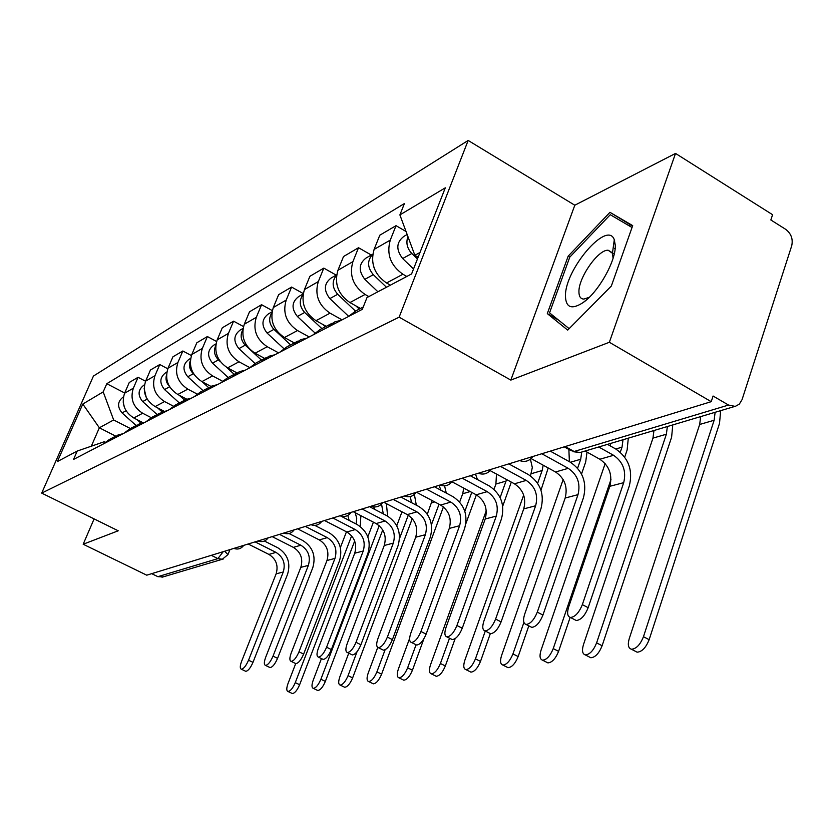 <?xml version="1.0" encoding="UTF-8"?>
<svg xmlns="http://www.w3.org/2000/svg" width="834" height="834" viewBox="0 0 834 834"><rect width="100%" height="100%" fill="white"/><g stroke="black" fill="none" stroke-linecap="round" stroke-linejoin="round"><path stroke-width="1.25" d="M609.362 342.274L675.53 153.425L574.803 205.227L468.166 140.456L93.439 376.061L41.7 493.102L399.132 317.181L510.825 380.096L609.362 342.274L711.225 401.665L146.753 575.179L83.181 544.237L118.23 530.789L41.7 493.102M675.53 153.425L772.576 214.703L770.845 219.978L785.628 229.287C791.174 233.541 793.197 239.056 791.706 245.811L742.062 399.642L739.31 404.136L735.64 406.189L579.984 452.56L574.105 451.496L728.53 405.053L734.952 406.346M163.235 576.867L157.876 576.669L217.903 558.613L223.231 551.67M151.705 573.656L157.876 576.669M94.096 518.904L83.181 544.237M728.53 405.053L713.08 396.025L711.225 401.665M406.815 276.461L402.926 274.24C390.531 265.493 386.309 254.12 390.281 240.098L396.025 225.67L379.793 235.209L374.112 249.418C370.171 263.221 374.32 274.417 386.549 282.987L390.385 285.165M406.043 231.498L396.025 225.67M363.238 307.027L355.899 310.853L348.278 316.618M368.837 296.581L365.083 294.454C353.074 286.104 349.019 275.157 352.907 261.647L358.526 247.719L343.514 256.538L337.958 270.258C334.09 283.581 338.083 294.339 349.936 302.554L360.476 308.465M327.408 327.47L334.903 321.809L341.231 320.287M371.286 255.027L358.526 247.719M332.255 323.185L320.1 329.534L312.687 335.122M342.055 319.86L330.045 313.167C318.4 305.161 314.501 294.631 318.317 281.579L323.811 268.121L309.894 276.304L304.441 289.575C300.657 302.44 304.504 312.813 315.992 320.673L326.219 326.334M293.38 345.161L300.667 339.667L306.808 338.177M336.185 275.105L323.811 268.121M298.092 341.012L286.948 346.829L279.734 352.25M309.174 336.946L297.519 330.545C286.229 322.862 282.455 312.708 286.208 300.084L291.587 287.063L278.629 294.673L273.302 307.527C269.591 319.975 273.302 329.972 284.446 337.52L294.381 342.951M261.813 361.57L268.913 356.243L274.876 354.773M303.242 293.568L291.587 287.063M266.411 357.546L256.153 362.894L249.137 368.159M278.566 352.855L267.245 346.715C256.288 339.334 252.65 329.534 256.319 317.316L261.584 304.702L249.502 311.801L244.289 324.249C240.64 336.3 244.237 345.954 255.058 353.22L264.712 358.432M232.457 376.822L239.368 371.662L245.175 370.213M272.301 310.602L261.584 304.702M236.929 372.923L227.484 377.854L220.656 382.962M249.679 367.533L238.993 361.8C228.349 354.69 224.826 345.224 228.433 333.392L233.583 321.163L222.292 327.793L217.184 339.865C213.619 351.552 217.09 360.893 227.609 367.877L236.981 372.892M205.091 391.052L211.826 386.027L217.476 384.62M243.486 326.553L233.583 321.163M209.449 387.268L200.723 391.824L194.061 396.786M222.407 381.138L212.576 375.905C202.224 369.066 198.815 359.902 202.349 348.424L207.385 336.55L196.814 342.774L191.82 354.492C188.317 365.824 191.674 374.862 201.911 381.607L210.992 386.413M179.508 404.354L186.076 399.465L191.58 398.079M216.579 341.502L207.385 336.55M183.761 400.674L175.682 404.886L169.187 409.723M197.022 393.982L187.817 389.134C177.746 382.525 174.442 373.653 177.903 362.509L182.834 350.989L172.909 356.827L168.02 368.211C164.579 379.209 167.843 387.977 177.798 394.482L186.764 399.184M155.551 416.812L161.952 412.048L167.311 410.693M191.403 355.555L182.834 350.989M159.701 413.226L152.195 417.146L145.867 421.848M173.326 406.127L164.559 401.561C154.749 395.17 151.548 386.569 154.947 375.738L159.774 364.541L150.433 370.035L145.648 381.107C142.28 391.792 145.439 400.289 155.145 406.585L164.152 411.277M133.065 428.499L139.309 423.87L144.532 422.536M167.79 368.774L159.774 364.541M137.11 425.017L130.135 428.655L123.964 433.232M151.162 417.636L142.677 413.247C133.117 407.065 130.01 398.715 133.346 388.196L138.069 377.302L129.27 382.472L124.579 393.241C121.274 403.646 124.349 411.892 133.805 417.98L143.031 422.744M111.912 439.497L118.011 434.983L123.109 433.67M145.596 381.232L138.069 377.302M115.863 436.099L109.379 439.487L103.343 443.949M419.992 252.462L414.852 255.277L418.147 257.174M414.852 255.277L399.893 214.911L445.293 187.827L411.589 273.938L367.002 297.55L362.321 309.32L73.538 459.44L77.218 451.058L57.39 461.567L82.795 404.052L103.197 391.886L113.664 419.961L99.35 427.79L91.302 446.2M399.893 214.911L404.417 203.548L106.794 383.703L103.197 391.886M468.166 140.456L399.132 317.181M574.803 205.227L510.825 380.096M547.302 313.594L567.693 330.118L611.343 286.02L632.693 225.628L609.956 212.326L568.194 256.132L547.302 313.594L558.655 320.193M115.749 436.161L99.35 427.79L82.795 404.052M130.365 428.53L113.664 419.961M77.218 451.058L104.187 441.759L105.063 442.208M124.683 393.002L106.794 383.703M632.547 226.056L630.275 224.732L629.201 225.837M614.658 240.838L614.064 241.453M569.82 257.101L568.194 256.132M630.275 224.732L609.956 212.326M607.496 444.355L615.742 448.984C628.534 457.908 633.069 470.178 629.347 485.805L588.168 607.684C584.853 615.794 580.881 620.058 576.263 620.496L574.595 619.631M623.696 482.667L609.842 486.295L568.684 606.902C566.849 613.021 567.433 616.545 570.446 617.473C575.053 617.024 579.015 612.74 582.341 604.629L623.696 482.667C626.47 471.054 623.102 461.921 613.574 455.291L598.718 446.982M609.842 486.295C612.615 474.807 609.279 465.789 599.844 459.242L585.114 451.038M720.659 410.609L719.523 423.37L649.144 639.678C645.912 647.716 641.899 651.875 637.093 652.178L635.32 651.26M700.664 416.573L699.674 424.475L629.263 638.573C627.522 644.661 628.242 648.216 631.421 649.227C636.217 648.915 640.231 644.745 643.462 636.707L714.144 420.253L715.124 412.257M417.459 258.947L411.808 253.494C407.065 248.344 405.772 242.715 407.941 236.606M413.518 268.996L402.655 258.54C395.837 249.637 396.265 242.246 403.927 236.345L407.159 234.5M550.294 451.131L570.373 462.244C582.799 470.803 587.167 482.605 583.477 497.658L542.944 615.065C539.734 622.831 536.001 626.918 531.738 627.345L530.288 626.595M577.993 494.656L565.171 498.023L524.669 614.231C522.835 620.152 523.314 623.561 526.098 624.447C530.341 624.009 534.073 619.902 537.294 612.135L577.993 494.656C580.735 483.459 577.493 474.682 568.246 468.333L541.808 453.738M565.171 498.023C567.912 486.941 564.701 478.257 555.538 471.981L531.133 458.575M508.823 463.881L528.339 474.536C540.411 482.75 544.623 494.114 540.974 508.646L501.098 621.883C497.981 629.336 494.458 633.267 490.528 633.684L489.245 633.037M535.636 505.769L523.731 508.886L483.908 621.017C482.083 626.761 482.469 630.056 485.044 630.9C488.974 630.473 492.487 626.532 495.604 619.068L535.636 505.769C538.357 494.958 535.23 486.503 526.244 480.405L500.556 466.425M523.731 508.886C526.442 498.19 523.345 489.829 514.442 483.803L490.1 470.595M615.273 245.206L614.293 239.775C607.371 219.446 564.326 270.164 565.452 296.477C565.984 307.715 571.822 309.789 582.966 302.669C598.353 292.359 616.19 260.667 615.273 245.206M613.084 258.248L612.437 253.255L608.153 250.231C598.186 249.366 578.296 277.93 578.942 291.983C579.005 296.56 580.631 298.926 583.831 299.083L589.315 297.29M614.658 248.511L615.179 248.084M569.142 328.648L549.543 312.844L569.778 257.133L610.279 214.713L632.036 227.505M672.777 424.892L671.61 437.193L602.127 645.735C599.01 653.439 595.226 657.432 590.785 657.734L589.252 656.942M653.96 430.5L652.959 438.131L583.477 644.609C581.746 650.499 582.351 653.929 585.291 654.899C589.711 654.596 593.485 650.583 596.612 642.878L666.376 434.212L667.367 426.497M374.112 267.964L372.579 261.365M386.465 287.24L373.309 274.678C367.231 267.297 367.054 260.5 372.756 254.297M377.906 291.775L364.854 279.338C358.266 270.8 358.703 263.68 366.157 257.956L372.777 254.172M570.143 617.41L558.592 651.354C555.569 658.735 551.993 662.582 547.886 662.884L546.541 662.196M605.15 463.579L541.047 650.207C539.317 655.92 539.817 659.235 542.548 660.163C546.635 659.85 550.2 655.993 553.234 648.602L610.978 479.487M359.277 309.091L355.889 305.89M355.43 311.061L337.697 294.277C332.047 287.615 331.671 281.246 336.592 275.168M348.57 316.263L329.857 298.593C323.488 290.388 323.936 283.518 331.192 277.972L336.644 274.845M628.304 438.152L627.116 450.037L624.708 457.126M620.288 452.226L622.018 447.17L623.019 439.726M610.509 446.044L610.54 443.448M470.303 475.724L489.277 485.951C501.005 493.853 505.07 504.82 501.463 518.863L462.265 628.211C459.253 635.383 455.917 639.167 452.257 639.574L451.131 639.011M496.282 516.09L485.2 518.998L446.054 627.324C444.251 632.891 444.543 636.071 446.941 636.895C450.579 636.478 453.915 632.683 456.928 625.51L496.282 516.09C498.961 505.654 495.949 497.502 487.212 491.633L462.234 478.195M485.2 518.998C487.88 508.657 484.888 500.588 476.224 494.791L451.913 481.76M434.41 486.754L452.872 496.595C464.288 504.195 468.218 514.797 464.663 528.381L426.132 634.111C423.203 641.002 420.044 644.651 416.646 645.047L415.645 644.557M459.607 525.712L449.276 528.422L410.808 633.194C409.025 638.594 409.244 641.68 411.464 642.472C414.852 642.065 418.011 638.406 420.941 631.505L459.607 525.712C462.265 515.61 459.336 507.739 450.85 502.089L426.549 489.172M449.276 528.422C451.913 518.425 449.015 510.627 440.602 505.039L416.489 492.258M400.904 497.054L418.877 506.53C429.99 513.869 433.784 524.106 430.281 537.263L392.428 639.605C389.582 646.256 386.58 649.769 383.4 650.155L382.525 649.728M425.371 534.698L415.697 537.232L377.906 638.667C376.144 643.911 376.29 646.913 378.375 647.674C381.534 647.267 384.537 643.744 387.383 637.093L425.371 534.698C427.978 524.92 425.152 517.299 416.896 511.857L393.231 499.41M415.697 537.232C418.293 527.547 415.499 519.999 407.305 514.609L383.828 502.297M528.819 625.844L518.154 656.556C515.214 663.666 511.847 667.367 508.031 667.669L506.832 667.064M563.159 479.56L501.609 655.409C499.889 660.945 500.296 664.156 502.829 665.052C506.634 664.74 510.001 661.028 512.941 653.919L523.908 622.425M325.416 326.761L323.165 324.645M321.872 328.606L304.66 312.458C299.406 306.443 298.874 300.49 303.065 294.59M314.866 332.849L297.373 316.472C291.202 308.58 291.65 301.939 298.718 296.55L303.169 294.006M587.011 452.101L585.687 462.005L581.517 474.014M577.608 468.187L580.714 459.242L581.725 452.049L579.984 452.56L572.864 451.653L574.105 451.496L565.202 446.544M569.382 461.692L568.871 449.422M490.329 633.59L480.499 661.414C477.642 668.253 474.442 671.829 470.897 672.121L469.834 671.599M523.669 495.073L464.851 660.257C463.151 665.636 463.475 668.743 465.831 669.598C469.375 669.285 472.565 665.709 475.432 658.87L485.294 631.025M293.922 343.191L292.651 342.013M290.628 344.911L273.927 329.367C269.059 323.957 268.381 318.411 271.905 312.729M283.779 348.57L267.13 333.11C261.157 325.5 261.605 319.078 268.496 313.845L272.051 311.801M548.209 467.957L540.974 490.225M530.507 475.87L532.311 467.54L530.424 459.19M537.649 483.282L542.163 470.512L543.174 465.195M455.156 638.615L445.346 665.939C442.573 672.538 439.528 675.988 436.213 676.28L435.275 675.821M486.253 510.721L430.521 664.792C428.832 670.004 429.083 673.028 431.282 673.851C434.587 673.538 437.631 670.088 440.404 663.489L449.516 638.187M261.469 360.121L245.259 345.14C240.765 340.282 239.963 335.143 242.85 329.711M254.985 363.447L238.92 348.633C233.113 341.294 233.572 335.08 240.286 329.983L243.059 328.398M509.313 463.725L509.595 464.298M511.305 482.094L502.714 506.175M493.999 489.308L495.907 484.043L496.48 474.056M500.139 497.606L506.572 479.529M369.545 506.697L387.059 515.829C397.87 522.918 401.561 532.832 398.099 545.582L360.913 644.745C358.151 651.156 355.284 654.554 352.323 654.94L351.531 654.554M393.314 543.101L384.245 545.488L347.132 643.796C345.38 648.894 345.474 651.802 347.413 652.532C350.374 652.146 353.23 648.737 356.003 642.316L393.314 543.101C395.889 533.624 393.148 526.254 385.099 520.989L362.06 508.99M384.245 545.488C386.809 536.085 384.099 528.787 376.113 523.575L353.241 511.701M423.891 638.802L412.455 670.182C409.755 676.551 406.856 679.877 403.76 680.179L402.916 679.762M409.609 638.417L398.381 669.024C396.703 674.101 396.89 677.031 398.954 677.823C402.051 677.521 404.938 674.174 407.638 667.805L416.062 644.765M234.218 374.341L226.441 367.21M220.27 361.549L218.466 359.892C214.338 355.545 213.421 350.801 215.725 345.662M228.182 377.5L212.524 363.155C206.884 356.066 207.343 350.04 213.89 345.078L215.975 343.889M475.474 474.129L477.517 479.613M476.36 494.864L465.862 523.658M459.659 502.068L462.714 493.738L463.725 488.088M464.83 511.336L471.752 492.394M340.606 515.975L357.202 524.565C367.742 531.404 371.318 541.016 367.909 553.39L331.379 649.561C328.7 655.753 325.969 659.048 323.185 659.423L322.477 659.079M363.238 550.993L354.731 553.223L318.275 648.602C316.545 653.554 316.586 656.389 318.411 657.098C321.184 656.712 323.905 653.418 326.594 647.215L363.238 550.993C365.782 541.798 363.124 534.657 355.284 529.569L332.829 517.977M354.731 553.223C357.254 544.112 354.627 537.033 346.84 531.998L324.551 520.52M443.417 506.916L381.607 674.153C378.99 680.304 376.228 683.536 373.309 683.828L372.558 683.463M377.739 647.434L368.221 673.007C366.564 677.938 366.699 680.794 368.628 681.555C371.537 681.253 374.299 678.021 376.916 671.86L385.099 649.78M208.677 387.674L202.182 381.753M193.832 374.143L193.352 373.705C189.599 369.848 188.588 365.521 190.329 360.715M203.016 390.625L187.786 376.77C182.312 369.921 182.761 364.072 189.151 359.235L190.632 358.391M444.574 485.847L446.284 493.082M427.3 514.182L432.168 500.567M431.449 524.722L439.038 504.216M441.009 490.267L438.997 485.346M314.793 525.41L329.149 532.759C339.428 539.389 342.889 548.709 339.532 560.719L303.649 654.075C301.043 660.08 298.426 663.259 295.809 663.624L295.173 663.322M334.976 558.405L326.97 560.511L291.17 653.116C289.461 657.943 289.45 660.695 291.16 661.372C293.766 660.997 296.372 657.817 298.989 651.813L334.976 558.405C337.478 549.481 334.903 542.548 327.262 537.628L305.359 526.421M326.97 560.511C329.451 551.649 326.907 544.79 319.307 539.911L297.571 528.819M412.267 518.602L352.636 677.886C350.082 683.849 347.434 686.966 344.703 687.258L344.025 686.935M348.748 653.189L339.876 676.739C338.239 681.545 338.323 684.318 340.136 685.058C342.857 684.756 345.505 681.628 348.059 675.665L357.056 651.698M184.658 400.153L179.237 395.233M179.373 402.968L164.548 389.561C159.221 382.921 159.68 377.249 165.914 372.527L166.852 371.995M169.302 386.215C166.289 382.879 165.361 379.126 166.508 374.977M414.394 494.458L416.302 505.164M396.755 525.743L401.988 511.826M399.549 538.472L408.285 515.172M411.6 502.693L410.213 496.574M289.054 533.541L302.721 540.484C312.75 546.906 316.117 555.955 312.813 567.631L277.566 658.328C275.022 664.135 272.52 667.221 270.06 667.586L269.486 667.315M308.372 565.389L300.813 567.37L265.65 657.359C263.961 662.06 263.919 664.75 265.514 665.407C267.975 665.042 270.477 661.946 273.02 656.139L308.372 565.389C310.832 556.705 308.33 549.981 300.865 545.217L279.494 534.375M300.813 567.37C303.263 558.759 300.782 552.098 293.38 547.375L272.155 536.627M382.743 529.924L325.354 681.399C322.873 687.174 320.339 690.198 317.754 690.489L317.149 690.198M321.444 658.579L313.188 680.263C311.562 684.943 311.593 687.643 313.303 688.352C315.867 688.06 318.4 685.016 320.892 679.251L379.209 525.691M162.15 411.965L157.584 407.857M157.115 414.571L142.687 401.592C137.495 395.16 137.954 389.645 144.042 385.047L144.511 384.787M146.242 397.391L144.146 388.602M386.382 503.642L387.643 516.152M367.836 536.825L373.413 522.178M374.706 509.386L373.747 506.926M383.275 513.859L381.534 504.049M264.409 541.026L277.795 547.771C287.584 553.995 290.858 562.794 287.605 574.146L252.983 662.342C250.502 667.971 248.105 670.963 245.78 671.318L245.259 671.068M283.268 571.978L276.127 573.844L241.589 661.372C239.921 665.949 239.848 668.566 241.349 669.202C243.664 668.847 246.061 665.845 248.542 660.215L283.268 571.978C285.687 563.534 283.258 556.997 275.971 552.379L255.11 541.871M276.127 573.844C278.546 565.473 276.127 558.989 268.902 554.412L248.178 543.997M354.679 541.016L299.635 684.714C297.206 690.312 294.777 693.252 292.348 693.544L291.796 693.273M295.705 663.572L288.001 683.588C286.396 688.154 286.385 690.781 287.991 691.459C290.42 691.167 292.849 688.227 295.278 682.629L351.635 535.824M141.061 423.224L137.141 419.711M136.14 425.517L122.066 412.934C117.021 406.69 117.469 401.331 123.432 396.848L123.463 396.828M124.433 407.461L123.161 401.873M360.872 515.662L360.236 526.473M340.376 547.584L346.454 531.8M349.133 520.385L347.841 515.443M356.128 524.002L356.723 518.331L355.221 512.722M133.805 417.98L142.677 413.247M155.145 406.585L164.559 401.561M177.798 394.482L187.817 389.134M201.911 381.607L212.576 375.905M227.609 367.877L238.993 361.8M255.058 353.22L267.245 346.715M284.446 337.52L297.519 330.545M315.992 320.673L330.045 313.167M349.936 302.554L365.083 294.454M386.549 282.987L402.926 274.24M145.648 381.107L154.947 375.738M168.02 368.211L177.903 362.509M191.82 354.492L202.349 348.424M217.184 339.865L228.433 333.392M244.289 324.249L256.319 317.316M273.302 307.527L286.208 300.084M304.441 289.575L318.317 281.579M337.958 270.258L352.907 261.647M374.112 249.418L390.281 240.098M124.579 393.241L133.346 388.196M571.363 450.808L564.232 446.847M211.304 555.329L217.903 558.613L222.324 559.239L227.932 554.641L224.659 551.232M223.335 558.968L162.005 577.232M582.341 604.629L588.168 607.684M613.574 455.291L599.844 459.242M643.462 636.707L649.144 639.678M402.655 258.54L411.808 253.494M699.674 424.475L714.144 420.253M537.294 612.135L542.944 615.065M568.246 468.333L555.538 471.981M495.604 619.068L501.098 621.883M526.244 480.405L514.442 483.803M596.612 642.878L602.127 645.735M364.854 279.338L373.309 274.678M652.959 438.131L666.376 434.212M553.234 648.602L558.592 651.354M329.857 298.593L337.697 294.277M615.773 449.005L622.018 447.17M456.928 625.51L462.265 628.211M487.212 491.633L476.224 494.791M420.941 631.505L426.132 634.111M450.85 502.089L440.602 505.039M387.383 637.093L392.428 639.605M416.896 511.857L407.305 514.609M512.941 653.919L518.154 656.556M297.373 316.472L304.66 312.458M570.404 462.265L580.714 459.242M475.432 658.87L480.499 661.414M267.13 333.11L273.927 329.367M531.289 473.702L542.163 470.512M440.404 663.489L445.346 665.939M238.92 348.633L245.259 345.14M495.907 484.043L506.102 481.062M356.003 642.316L360.913 644.745M385.099 520.989L376.113 523.575M407.638 667.805L412.455 670.182M212.524 363.155L218.466 359.892M462.714 493.738L470.188 491.56M326.594 647.215L331.379 649.561M355.284 529.569L346.84 531.998M376.916 671.86L381.607 674.153M187.786 376.77L193.352 373.705M431.512 502.86L434.722 501.922M298.989 651.813L303.649 654.075M327.262 537.628L319.307 539.911M348.059 675.665L352.636 677.886M164.548 389.561L169.625 386.767M273.02 656.139L277.566 658.328M300.865 545.217L293.38 547.375M320.892 679.251L325.354 681.399M142.687 401.592L147.18 399.111M248.542 660.215L252.983 662.342M275.971 552.379L268.902 554.412M295.278 682.629L299.635 684.714M122.066 412.934L126.049 410.745M519.603 460.566C525.034 462.443 529.444 461.087 532.832 456.5M478.278 473.264C483.512 475.078 487.765 473.775 491.028 469.354M439.966 485.044C445.002 486.795 449.099 485.534 452.247 481.27M404.323 496.001C409.192 497.689 413.143 496.47 416.187 492.352M371.099 506.217C375.8 507.843 379.626 506.665 382.577 502.683M340.053 515.756C344.609 517.33 348.31 516.194 351.166 512.347M310.967 524.701C315.377 526.223 318.974 525.118 321.747 521.386M283.675 533.093C287.949 534.563 291.441 533.489 294.131 529.871M258.008 540.974C262.157 542.413 265.546 541.37 268.162 537.857M233.822 548.407C237.867 549.804 241.162 548.782 243.705 545.373M229.975 549.596L228.057 554.339M576.263 620.496L570.446 617.473M637.093 652.178L631.421 649.227M531.738 627.345L526.098 624.447M490.528 633.684L485.044 630.9M612.437 253.255L614.293 239.775M614.241 253.901L608.153 250.231M587.251 299.229L582.966 302.669M590.785 657.734L585.291 654.899M547.886 662.884L542.548 660.163M452.257 639.574L446.941 636.895M416.646 645.047L411.464 642.472M383.4 650.155L378.375 647.674M508.031 667.669L502.829 665.052M470.897 672.121L465.831 669.598M436.213 676.28L431.282 673.851M352.323 654.94L347.413 652.532M403.76 680.179L398.954 677.823M323.185 659.423L318.411 657.098M373.309 683.828L368.628 681.555M295.809 663.624L291.16 661.372M344.703 687.258L340.136 685.058M270.06 667.586L265.514 665.407M317.754 690.489L313.303 688.352M245.78 671.318L241.349 669.202M292.348 693.544L287.991 691.459"/></g></svg>
